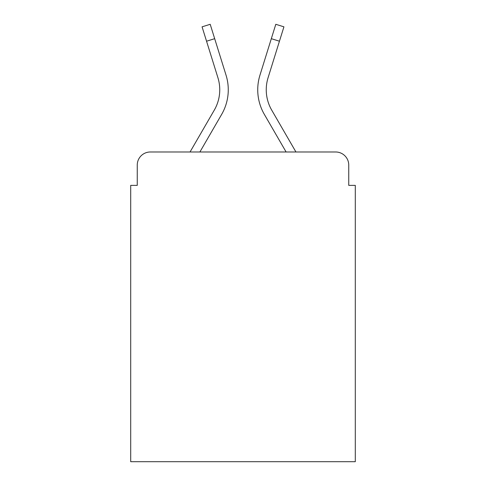 <?xml version="1.0" encoding="UTF-8"?>
<svg xmlns="http://www.w3.org/2000/svg" width="486" height="486" viewBox="0 0 486 486"><rect width="100%" height="100%" fill="white"/><g stroke="black" fill="none" stroke-linecap="round" stroke-linejoin="round"><path stroke-width="0.73" d="M137.252 165.082L137.252 185.379L137.252 165.082A13.098 13.098 0 0 1 150.35 151.984L190.056 151.984L214.29 110.122A40.599 40.599 0 0 0 217.916 77.711L202.073 26.833L210.201 24.3L226.045 75.178A49.11 49.11 0 0 1 221.659 114.386L199.892 151.984L286.108 151.984L264.341 114.386A49.11 49.11 0 0 1 259.955 75.178L275.799 24.3L283.927 26.833L279.444 41.213L271.322 38.68L259.955 75.178M348.748 185.379L348.748 165.082L348.748 185.379L355.296 185.379L355.296 461.7L130.704 461.7L130.704 185.379L137.252 185.379M348.748 165.082A13.098 13.098 0 0 0 335.65 151.984L150.35 151.984M271.71 110.122A40.599 40.599 0 0 1 268.084 77.711A40.599 40.599 0 0 0 271.71 110.122A40.599 40.599 0 0 1 268.084 77.711A40.599 40.599 0 0 0 271.71 110.122A40.599 40.599 0 0 1 268.084 77.711A40.599 40.599 0 0 0 271.71 110.122A40.599 40.599 0 0 1 268.084 77.711A40.599 40.599 0 0 0 271.71 110.122L295.944 151.984L335.65 151.984M206.556 41.213L214.678 38.68L226.045 75.178M214.29 110.122A40.599 40.599 0 0 0 217.916 77.711A40.599 40.599 0 0 1 214.29 110.122A40.599 40.599 0 0 0 217.916 77.711A40.599 40.599 0 0 1 214.29 110.122A40.599 40.599 0 0 0 217.916 77.711A40.599 40.599 0 0 1 214.29 110.122M268.084 77.711L279.444 41.213"/></g></svg>
